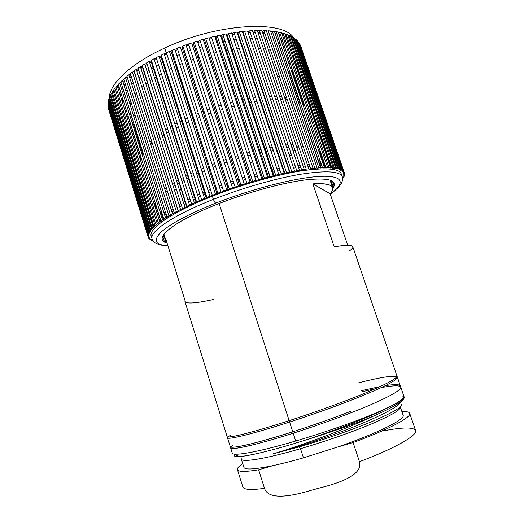 <?xml version="1.0" encoding="UTF-8"?>
<svg xmlns="http://www.w3.org/2000/svg" width="524" height="524" viewBox="0 0 524 524"><rect width="100%" height="100%" fill="white"/><g stroke="black" fill="none" stroke-linecap="round" stroke-linejoin="round"><path stroke-width="0.79" d="M204.439 170.778L202.061 171.793M198.373 173.411L196.775 174.132M193.9 175.461L191.66 176.523M188.371 178.127L186.741 178.953M184.081 180.335L182.024 181.435M179.182 183.007L177.538 183.95M175.134 185.378L173.293 186.518M167.215 190.612L165.617 191.81M160.482 196.225L159.185 197.574M157.665 199.402L156.584 201.006M155.445 203.528L155.392 206.829L157.311 209.489M159.669 210.871L161.464 211.539M163.743 212.128L165.577 212.462M160.711 221.41L160.868 220.879M162.067 218.547L163.187 217.047M164.752 215.331L166.075 214.061M171.302 209.875L172.92 208.735M179.077 204.812L180.937 203.718M183.361 202.349L185.024 201.439M187.893 199.913L189.97 198.851M192.649 197.509L194.299 196.71M197.613 195.144L199.867 194.109M202.762 192.812L204.367 192.105M208.08 190.52L210.471 189.524M219.111 203.515L295.713 441.005C258.005 452.166 232.551 456.561 232.237 453.005C232.551 456.561 258.005 452.166 295.713 441.005L219.111 203.515M166.272 240.483L166.37 242.009L167.156 243.306L166.272 240.483L185.064 300.665L166.272 240.483M232.237 453.005L184.972 301.595L185.064 300.665C184.618 304.103 194.024 303.717 213.294 299.518M318.402 160.423L319.476 158.857M320.609 156.453L320.701 152.798L318.382 149.936M316.011 148.685L314.184 148.069M303.265 146.713L301.261 146.694M298.68 146.746L296.741 146.825M293.918 147.002L291.999 147.159M288.966 147.454L286.726 147.709M281.997 148.344L281.532 148.416M276.764 149.183L276.187 149.281M273.148 149.831L270.712 150.303M267.6 150.938L265.891 151.298M261.948 152.176L260.297 152.563M254.625 153.958L253.655 154.207M250.413 155.058L247.839 155.759M238.708 158.418L236.121 159.217M232.853 160.259L231.569 160.678M227.023 162.198L224.469 163.082M221.246 164.228L220.139 164.628M215.541 166.337L213.052 167.294M209.934 168.525L209.011 168.892M215.069 187.664L215.993 187.304M219.13 186.086L221.632 185.142M226.25 183.446L227.364 183.046M230.593 181.907L233.16 181.022M237.719 179.503L239.01 179.084M242.285 178.036L244.885 177.23M254.029 174.531L256.603 173.817M259.852 172.94L260.821 172.684M266.5 171.25L268.15 170.85M272.094 169.933L273.803 169.547M276.908 168.879L279.344 168.381M282.384 167.791L282.953 167.68M287.715 166.842L288.18 166.763M292.896 166.049L295.13 165.748M298.149 165.388L300.056 165.191M302.865 164.949L304.798 164.818M307.365 164.7L309.35 164.654M320.157 165.577L321.946 166.095M324.271 167.169L324.959 167.66M349.606 250.839C356.995 245.35 351.866 244.033 334.24 246.889L312.894 183.872L330.153 193.782C336.762 186.282 331.011 182.981 312.894 183.872L330.153 193.782L347.733 245.337L330.153 193.782C332.321 191.378 333.14 189.341 332.616 187.671C331.489 184.369 324.913 183.099 312.894 183.872L334.24 246.889C345.964 244.878 352.148 244.832 352.796 246.739L404.076 396.838C404.639 399.478 394.376 405.235 373.278 414.104C352.429 422.704 322.476 433.119 295.713 441.005C322.476 433.119 352.429 422.704 373.278 414.104C394.376 405.235 404.639 399.478 404.076 396.838L402.19 395.823M296.532 442.878L295.713 441.005L296.532 442.878M273.312 150.336L271.209 151.809M268.478 153.571L266.952 154.488M263.389 156.512L261.876 157.324M256.609 159.951L255.699 160.377M252.627 161.772L250.171 162.84M167.942 245.822C155.536 245.036 153.041 240.667 160.455 232.715C169.56 224.18 187.992 214.323 215.757 203.129C252.941 188.476 297.508 177.322 320.668 176.359C344.006 175.35 345.414 183.348 330.303 194.214C345.414 183.348 344.006 175.35 320.668 176.359C297.508 177.322 252.941 188.476 215.757 203.129C187.992 214.323 169.56 224.18 160.455 232.715C153.041 240.667 155.536 245.036 167.942 245.822M332.773 188.476C338.334 180.479 329.688 177.564 306.822 179.732C284.028 182.411 248.284 192.053 218.194 203.875C172.632 221.613 152.229 239.219 166.717 242.75M167.968 245.907C159.001 245.553 153.728 243.234 152.13 238.944L151.253 236.101C148.115 228.85 171.983 212.115 212.397 196.199L213.419 199.369C172.972 215.24 149.039 231.831 152.13 238.944C149.039 231.831 172.972 215.24 213.419 199.369C214.159 201.445 214.938 202.696 215.757 203.129C214.938 202.696 214.159 201.445 213.419 199.369C242.212 187.998 276.109 178.311 300.992 174.184C326.295 170.352 340.063 171.224 342.296 176.791C340.063 171.224 326.295 170.352 300.992 174.184C276.109 178.311 242.212 187.998 213.419 199.369L212.397 196.199C241.164 184.802 275.054 175.14 299.944 171.086C325.266 167.339 339.061 168.302 341.327 173.975L342.296 176.791C342.82 179.372 342.369 181.802 340.941 184.075L338.085 187.703L330.317 194.26M334.305 185.568L332.413 187.094L334.305 185.568M166.187 241.426L163.763 241.309L166.187 241.426M342.631 179.09L342.893 178.186L342.631 179.09M343.659 176.837L343.384 177.944L342.611 178.324L343.79 177.204L342.807 177.276L344.045 176.634L344.307 175.933L343.253 176.031L344.451 175.396L344.563 174.734L343.443 174.865L344.596 174.23L344.556 173.608L343.371 173.772L344.464 173.136L344.275 172.56L343.024 172.756L344.065 172.127L343.718 171.597L342.401 171.826L343.384 171.197L342.879 170.719L341.504 170.988L342.414 170.366L341.753 169.94L340.325 170.234L341.163 169.625L340.338 169.252L338.858 169.586L339.624 168.983L338.642 168.669L337.102 169.036L337.797 168.446L336.65 168.191L335.072 168.59L335.681 168.014L334.371 167.824L332.747 168.25L333.271 167.693L330.146 168.021L330.579 167.483L327.264 167.909L327.605 167.398L325.823 167.398L324.107 167.916L324.356 167.425L322.424 167.49L320.688 168.04L320.839 167.575L317.007 168.283L317.053 167.844L313.07 168.649L313.018 168.243L308.891 169.134L308.741 168.761L306.252 169.101L304.49 169.75L304.228 169.403L299.872 170.477L299.505 170.169L278.761 174.433L255.974 180.446L235.112 187.002L212.338 195.308L194.352 202.853L176.398 211.604L163.789 218.973L164.195 219.255L160.881 220.925L161.379 221.174L159.689 221.77L158.261 222.818L158.851 223.028L157.2 223.637L155.936 224.645L156.611 224.816L153.912 226.394L154.665 226.532L152.176 228.071L153.015 228.169L151.508 228.785L150.742 229.663L151.652 229.728L150.205 230.337L149.609 231.169L150.585 231.202L149.196 231.811L148.764 232.591L149.812 232.584L148.482 233.193L148.207 233.92L149.32 233.881L148.056 234.477L147.945 235.158L149.111 235.086L147.919 235.676L147.958 236.304L149.176 236.2L148.056 236.776L148.253 237.346L149.517 237.215L148.462 237.778L148.809 238.296L150.119 238.132L149.143 238.689L149.635 239.154L150.977 238.957L150.08 239.494L150.709 239.907L152.091 239.684L151.266 240.208L152.812 240.424M152.956 240.64L153.218 241.001L152.956 240.64M151.967 237.451C145.515 230.874 169.2 213.203 212.397 196.199C242.461 184.284 278.034 174.322 303.186 170.582C328.679 167.222 341.465 168.859 341.543 175.488M288.717 73.353L290.047 72.587L289.726 72.921L299.787 102.409M319.195 159.309L321.454 165.931M333.094 186.557L331.947 183.217L333.094 186.557M291.383 70.851L292.516 69.915L291.894 70.616L303.455 104.453M320.865 155.431L325.037 167.634M332.426 181.055L334.043 185.784M296.139 65.323L295.772 65.841L296.139 65.323M336.238 168.296L299.152 60.26L298.641 60.116L299.152 60.26L336.238 168.296M344.045 176.634L344.17 175.547M343.253 176.031L344.451 175.396L344.425 174.322M344.596 174.23L344.406 173.169M344.261 173.254L344.386 173.634M344.275 172.56L300.632 45.824L344.268 172.56M343.371 173.772L344.366 172.802M343.718 171.597L299.787 44.016L343.718 171.597M342.879 170.719L298.667 42.293L342.879 170.719M298.084 41.56L297.265 40.662L341.753 169.94L297.265 40.662L298.084 41.56L342.414 170.366L341.753 169.94L340.325 170.234M340.338 169.252L295.588 39.123L296.558 39.968L341.163 169.625L340.338 169.252M294.757 38.481L293.623 37.695L338.642 168.669L293.623 37.695L294.757 38.481L339.624 168.983L338.642 168.669L337.102 169.036M336.65 168.191L291.383 36.379L292.674 37.099L337.797 168.446L336.65 168.191M290.309 35.835L288.868 35.18L334.371 167.824L288.868 35.18L290.309 35.835L335.681 168.014L332.747 168.25M331.803 167.562L286.071 34.099L287.669 34.689L333.271 167.693L331.803 167.562M284.755 33.667L283.012 33.156L328.954 167.425L283.012 33.156L284.755 33.667L330.579 167.483L327.264 167.909L327.605 167.398L325.823 167.398L279.678 32.344L281.571 32.776L327.605 167.398L281.571 32.776L279.678 32.344L278.362 32.717M322.424 167.49L276.089 31.676L278.126 32.029L324.356 167.425L322.424 167.49M320.688 168.04L274.425 31.427L272.251 31.152L318.756 167.713L272.251 31.152L274.425 31.427L320.839 167.575L317.007 168.283M270.482 30.962L268.177 30.772L314.832 168.053L268.177 30.772L270.482 30.962L317.053 167.844L313.07 168.649M310.66 168.512L263.867 30.556L266.297 30.661L313.018 168.243L310.66 168.512M306.252 169.101L259.341 30.49L261.889 30.503L308.741 168.761L306.252 169.101M301.621 169.815L254.605 30.582L257.271 30.51L304.228 169.403L301.621 169.815M296.781 170.647L249.686 30.837L252.457 30.674L299.505 170.169L296.781 170.647M266.297 30.661L263.867 30.556L262.151 31.198L261.889 30.503L259.341 30.49L257.638 31.171L257.271 30.51L254.605 30.582L252.922 31.302L252.457 30.674L249.686 30.837L248.022 31.591L247.459 31.001L244.597 31.257L291.75 171.603L244.597 31.257L247.459 31.001L294.58 171.06L290.041 172.304L242.959 32.036L242.298 31.492L289.471 172.069L286.543 172.678L239.35 31.833L242.298 31.492L239.35 31.833L237.752 32.645L236.986 32.141L284.191 173.189L281.178 173.87L233.966 32.573L236.986 32.141L233.966 32.573L232.414 33.418L231.549 32.953L278.761 174.433L275.676 175.173L228.464 33.477L231.549 32.953L228.464 33.477L226.958 34.342L226.001 33.922L273.207 175.782L270.057 176.581L222.87 34.532L226.001 33.922L222.87 34.532L221.416 35.416L220.368 35.049L267.541 177.236L264.338 178.094L217.198 35.743L220.368 35.049L217.198 35.743L215.809 36.647L214.67 36.326L261.79 178.795L258.548 179.706L211.467 37.106L214.67 36.326L211.467 37.106L210.15 38.029L208.932 37.754L255.974 180.446L252.712 181.409L205.716 38.619L208.932 37.754L205.716 38.619L204.465 39.549L203.168 39.326L250.118 182.188L246.843 183.197L199.945 40.269L203.168 39.326L199.945 40.269L198.773 41.206L197.404 41.036L244.249 184.016L240.968 185.064L194.194 42.051L197.404 41.036L194.194 42.051L193.107 42.994L191.666 42.883L238.381 185.915L235.112 187.002L188.483 43.964L191.666 42.883L188.483 43.964L187.481 44.907L185.974 44.848L232.538 187.88L229.296 189.007L182.824 45.994L185.974 44.848L182.824 45.994L181.913 46.937L180.354 46.924L226.748 189.904L223.552 191.064L177.256 48.136L180.354 46.924L177.256 48.136L176.437 49.073L174.826 49.118L221.036 191.987L217.886 193.166L171.78 50.383L174.826 49.118L171.78 50.383L171.066 51.313L169.409 51.404L215.423 194.109L212.338 195.308L166.435 52.721L169.409 51.404L166.435 52.721L165.82 53.638L164.123 53.782L209.928 196.264L206.915 197.483L161.235 55.144L164.123 53.782L161.235 55.144L160.724 56.048L158.995 56.238L204.57 198.445L201.648 199.67L156.204 57.64L158.995 56.238L156.204 57.64L155.785 58.524L154.036 58.767L199.369 200.646L196.546 201.878L151.351 60.201L154.036 58.767L151.351 60.201L151.036 61.066L149.268 61.354L194.352 202.853L191.633 204.085L146.694 62.821L149.268 61.354L146.694 62.821L146.491 63.653L144.709 63.987L189.531 205.061L186.93 206.292L142.253 65.474L144.709 63.987L142.253 65.474L142.155 66.279L140.367 66.659L184.92 207.262L182.444 208.48L138.048 68.166L140.367 66.659L138.048 68.166L138.048 68.939L136.266 69.365L180.538 209.443L178.199 210.655L134.078 70.878L136.266 69.365L134.078 70.878L134.183 71.624L132.408 72.083L176.398 211.604L174.197 212.796L130.365 73.602L132.408 72.083L130.365 73.602L130.574 74.31L128.812 74.808L172.514 213.727L170.457 214.899L126.919 76.327L128.812 74.808L126.919 76.327M170.66 215.259L168.892 215.816L125.485 77.532L127.142 77.028L125.485 77.532L123.743 79.045L166.986 216.962L123.743 79.045L125.485 77.532L168.892 215.816L166.986 216.962L167.287 217.283M123.965 79.74L122.433 80.237L120.854 81.744L163.789 218.973L120.854 81.744L122.433 80.237L165.538 217.853L163.789 218.973L164.195 219.255M160.881 220.925L118.247 84.416L119.662 82.93L162.473 219.844L160.881 220.925M158.261 222.818L115.928 87.05L117.186 85.582L159.689 221.77L158.261 222.818M155.936 224.645L113.905 89.643L114.998 88.202L157.2 223.637L155.936 224.645M153.912 226.394L112.175 92.185L113.105 90.77L155.006 225.425L153.912 226.394M112.391 92.886L111.507 93.285L110.741 94.667L152.176 228.071L110.741 94.667L111.507 93.285L153.106 227.147L152.176 228.071L153.015 228.169M110.964 95.375L110.204 95.741L109.608 97.078L150.742 229.663L109.608 97.078L110.204 95.741L151.508 228.785L150.742 229.663L151.652 229.728M149.609 231.169L108.756 99.416L109.195 98.119L150.205 230.337L149.609 231.169M148.764 232.591L108.206 101.682L108.481 100.425L149.196 231.811L148.764 232.591M148.207 233.92L107.931 103.857L108.049 102.652L148.482 233.193L148.207 233.92M149.32 233.881L148.056 234.477L107.905 104.787L147.945 235.158L107.905 104.787L147.945 235.158L149.111 235.086M147.958 236.304L108.036 106.837L147.958 236.304M148.102 236.953L108.442 108.789L148.102 236.953L148.253 237.346L149.517 237.215L148.462 237.778L148.809 238.296M148.331 237.339L148.462 237.778L148.331 237.339M149.013 238.276L149.635 239.154M150.977 238.957L150.08 239.494L149.956 239.101L150.709 239.907M151.148 239.835L152.032 240.562M149.7 231.176L149.812 231.536L149.7 231.176M116.19 118.3L150.86 230.062M118.28 119.511L152.137 228.529L118.28 119.511M120.874 120.16L120.579 120.599L121.077 120.802L120.579 120.599L153.637 226.938M164.294 241.341L162.722 236.298L164.294 241.341M160.783 221.135L157.089 209.305M140.851 157.318L130.306 123.546L129.068 123.278L130.456 123.513M162.689 217.67L160.691 211.283L162.689 217.67M142.646 153.584L133.423 124.116L132.493 123.959L134.065 123.965L133.423 124.116L142.646 153.584M165.04 215.043L164.156 212.213M295.844 64.459L296.381 64.177L295.844 64.459L331.214 167.726M298.562 59.887L299.309 59.454M300.291 45.018L299.597 44.029M342.401 171.826L343.384 171.197L299.322 43.243L298.346 42.32M297.265 40.662L296.813 40.715L297.265 40.662M340.011 169.331L295.818 40.826L296.073 40.538M296.558 39.968L295.588 39.123L295.005 39.208M293.623 37.695L292.916 37.813L293.623 37.695M292.674 37.099L291.383 36.379L290.551 36.536M288.868 35.18L287.905 35.383L288.868 35.18M287.669 34.689L286.071 34.099L284.991 34.355M283.012 33.156L281.807 33.464L283.012 33.156M278.126 32.029L276.089 31.676L274.661 32.108M272.251 31.152L270.718 31.656L272.251 31.152M268.177 30.772L266.533 31.348L268.177 30.772M244.597 31.257L242.959 32.036L244.597 31.257M121.07 82.438L119.662 82.93L118.247 84.416M118.463 85.104L117.186 85.582L115.928 87.05M158.851 223.028L157.2 223.637L114.998 88.202L116.145 87.744L114.998 88.202L113.905 89.643M156.611 224.816L155.006 225.425L113.105 90.77L114.121 90.338L113.105 90.77L112.175 92.185M109.83 97.798L109.195 98.119L108.756 99.416M108.985 100.15L108.206 101.682M108.913 101.839L109.306 101.931L108.999 102.108L109.306 101.931L149.523 231.667M149.812 232.584L148.482 233.193L108.049 102.652L108.435 102.429L107.931 103.857M108.186 106.739L108.232 107.937M114.835 116.302L150.336 230.285M115.418 117.73L116.001 117.684M117.422 118.981L118.267 118.889M119.839 120.094L120.815 119.97M133.62 122.557L131.95 122.216L133.62 122.557M129.9 121.725L128.334 121.299L129.9 121.725M120.199 117.992L118.948 117.238L120.199 117.992M117.428 116.177L116.256 115.228L117.428 116.177M114.789 113.787L113.59 112.3L114.789 113.787M111.049 104.093L111.186 102.173L111.049 104.093M111.573 100.143L111.985 98.676L111.573 100.143M112.634 96.914L113.23 95.571L112.634 96.914M117.972 88.104L119 86.84L117.972 88.104M120.389 85.242L121.555 83.984L120.389 85.242M123.107 82.392L124.404 81.135L123.107 82.392M129.415 76.72L130.954 75.469L129.415 76.72M136.816 71.107L138.585 69.882L136.816 71.107M140.897 68.343L142.482 67.321L140.897 68.343M145.22 65.611L147.205 64.419L145.22 65.611M149.772 62.932L151.351 62.042L149.772 62.932M154.528 60.306L156.689 59.166L154.528 60.306M159.473 57.745L161.019 56.978L159.473 57.745M164.602 55.262L166.914 54.195L164.602 55.262M171.355 52.217L172.252 51.837L171.355 52.217M175.291 50.559L177.721 49.577L175.291 50.559M182.208 47.828L183.289 47.422L182.208 47.828M186.439 46.269L188.941 45.385L186.439 46.269M193.395 43.878L194.659 43.472L193.395 43.878M197.869 42.457L200.41 41.691L197.869 42.457M209.404 39.189L211.945 38.547L209.404 39.189M215.148 37.774L216.104 37.551L215.148 37.774M221.724 36.333L223.355 36.005L221.724 36.333M227.272 35.272L228.962 34.977L227.272 35.272M232.053 34.466L234.477 34.106L232.053 34.466M237.51 33.693L238.079 33.621L237.51 33.693M242.835 33.084L243.3 33.038L242.835 33.084M248.009 32.645L250.249 32.501L248.009 32.645M253.282 32.364L255.188 32.311L253.282 32.364M258.011 32.278L259.95 32.291L258.011 32.278M262.517 32.357L264.509 32.442L262.517 32.357M275.179 33.634L276.868 33.955L275.179 33.634M278.945 34.42L280.53 34.826L278.945 34.42M285.75 36.582L287.126 37.178L285.75 36.582M291.652 39.752L292.857 40.669L291.652 39.752M298.123 56.003L297.73 57.45L298.123 56.003M295.7 62.192L294.966 63.489L295.7 62.192M291.861 68.002L290.84 69.266L291.861 68.002M289.464 70.871L288.305 72.135L289.464 70.871M131.983 117.304L130.299 116.95L131.983 117.304M128.249 116.439L126.677 115.994L128.249 116.439M118.516 112.581L117.265 111.808L118.516 112.581M115.732 110.721L114.553 109.739L115.732 110.721M113.079 108.272L111.874 106.745L113.079 108.272M109.28 98.08C109.116 84.298 130.299 63.745 164.713 48.038L166.291 52.944L164.713 48.038C217.29 23.121 282.986 19.866 293.591 37.702C282.986 19.866 217.29 23.121 164.713 48.038C130.299 63.745 109.116 84.298 109.28 98.08M296.257 50.573L295.87 52.046L296.257 50.573M293.872 56.861L293.145 58.177L293.872 56.861M290.067 62.742L289.052 64.033L290.067 62.742M287.683 65.651L286.53 66.934L287.683 65.651M283.137 42.464L280.943 40.276L283.137 42.464M278.414 38.494L276.469 37.42L278.414 38.494M264.98 33.844L262.91 33.503L264.98 33.844M260.238 33.156L258.24 32.96L260.238 33.156M255.339 32.757L253.38 32.665L255.339 32.757M250.282 32.606L248.546 32.606L250.282 32.606M142.482 67.327L140.936 68.461L142.482 67.327M138.683 70.19L136.96 71.578L138.683 70.19M131.334 76.668L129.867 78.168L131.334 76.668M125.243 83.814L124.096 85.556L125.243 83.814M122.78 87.908L121.863 89.951L122.78 87.908M120.913 92.971L120.513 96.246L120.913 92.971M285.685 64.459L286.602 62.474L285.685 64.459M287.538 59.592L287.964 56.592L287.538 59.592M285.063 48.103L282.888 45.968L285.063 48.103M280.373 44.226L278.441 43.191L280.373 44.226M266.978 39.739L264.908 39.418L266.978 39.739M262.249 39.09L260.251 38.907L262.249 39.09M257.356 38.724L255.398 38.652L257.356 38.724M252.306 38.606L250.027 38.625L252.306 38.606M245.232 38.809L244.76 38.835L245.232 38.809M239.946 39.202L239.37 39.261L239.946 39.202M236.304 39.582L233.861 39.883L236.304 39.582M230.743 40.315L229.034 40.577L230.743 40.315M225.097 41.239L223.447 41.54L225.097 41.239M217.801 42.68L216.844 42.889L217.801 42.68M213.622 43.63L211.067 44.245L213.622 43.63M202.054 46.695L199.506 47.461L202.054 46.695M196.297 48.47L195.026 48.876L196.297 48.47M190.572 50.389L188.07 51.28L190.572 50.389M184.926 52.446L183.839 52.865L184.926 52.446M179.359 54.647L176.935 55.655L179.359 54.647M173.909 56.965L173.018 57.358L173.909 56.965M320.898 153.624L320.989 153.244M319.103 147.722L317.21 146.484M314.937 145.554L313.156 145.043M302.309 143.897L300.317 143.897M297.743 143.962L295.798 144.048M292.982 144.231L291.069 144.388M288.036 144.696L285.796 144.952M281.074 145.593L280.609 145.665M275.84 146.432L275.27 146.53M272.225 147.087L269.794 147.552M266.683 148.187L264.974 148.554M261.037 149.432L259.387 149.818M253.714 151.207L252.751 151.456M249.503 152.307L246.928 153.015M237.811 155.667L235.224 156.466M231.955 157.508L230.665 157.927M226.126 159.447L223.571 160.331M220.355 161.471L219.242 161.877M214.65 163.586L212.161 164.543M209.043 165.767L208.126 166.141M193.238 120.022L194.149 119.642L193.238 120.022M197.227 118.378L199.69 117.402L197.227 118.378M204.236 115.66L205.329 115.254L204.236 115.66M208.519 114.101L211.054 113.21L208.519 114.101M215.561 111.697L216.838 111.278L215.561 111.697M220.08 110.256L222.654 109.47L220.08 110.256M231.726 106.903L234.293 106.234L231.726 106.903M237.529 105.429L238.492 105.2L237.529 105.429M244.151 103.916L245.802 103.569L244.151 103.916M249.738 102.776L251.448 102.462L249.738 102.776M254.559 101.911L257.002 101.512L254.559 101.911M260.055 101.06L260.625 100.981L260.055 101.06M265.413 100.385L265.884 100.333L265.413 100.385M270.633 99.888L272.893 99.73L270.633 99.888M275.952 99.573L277.884 99.514L275.952 99.573M280.733 99.488L282.698 99.521L280.733 99.488M285.311 99.619L287.335 99.757L285.311 99.619M298.451 101.892L300.298 102.625M302.669 103.903L304.686 105.527M215.783 189.878L216.713 189.518M219.844 188.306L222.353 187.363M226.971 185.666L228.084 185.273M231.32 184.134L233.887 183.249M238.446 181.73L239.737 181.311M243.018 180.263L245.612 179.45M254.756 176.752L257.336 176.031M260.585 175.154L261.555 174.892M267.227 173.444L268.877 173.044M272.821 172.114L274.53 171.728M277.635 171.053L280.065 170.542M283.104 169.94L283.674 169.828M288.429 168.97L288.894 168.892M293.604 168.152L295.831 167.837M298.85 167.457L300.75 167.248M303.553 166.979L305.479 166.835M308.033 166.684L310.012 166.612M320.727 167.248L322.195 167.569M331.64 184.821L331.764 182.07L330.061 180.001M277.779 77.401L279.168 75.666M270.541 50.239L268.386 49.675L270.541 50.239M265.635 49.105L263.585 48.771L265.635 49.105M260.625 48.411L258.633 48.241L260.625 48.411M255.489 48.064L253.184 48.005L255.489 48.064M248.337 48.051L247.859 48.07L248.337 48.051M242.998 48.332L242.422 48.378L242.998 48.332M239.337 48.647L236.874 48.915L239.337 48.647M233.743 49.308L232.021 49.551L233.743 49.308M228.064 50.173L226.407 50.461L228.064 50.173M220.742 51.562L219.779 51.765L220.742 51.562M216.55 52.485L213.988 53.101L216.55 52.485M204.95 55.524L202.402 56.284L204.95 55.524M199.179 57.293L197.915 57.706L199.179 57.293M193.454 59.219L190.946 60.116L193.454 59.219M187.795 61.295L186.714 61.708L187.795 61.295M182.234 63.509L179.811 64.531L182.234 63.509M176.784 65.867L174.937 63.312L176.496 65.991L175.894 66.266L176.784 65.867M131.17 114.71L129.258 113.616L131.17 114.71M126.782 111.756L124.607 109.372L126.782 111.756M122.288 101.925L122.708 98.702L122.288 101.925M123.671 95.735L124.601 93.717L123.671 95.735M125.93 91.399L127.083 89.683L125.93 91.399M131.734 84.102L133.207 82.615L131.734 84.102M138.86 77.585L140.589 76.209L138.86 77.585M142.849 74.5L144.401 73.373L142.849 74.5M147.093 71.513L149.052 70.223L147.093 71.513M151.58 68.618L153.146 67.662L151.58 68.618M156.29 65.821L158.431 64.616L156.29 65.821M161.196 63.116L162.735 62.31L161.196 63.116M166.285 60.515L168.59 59.409L166.285 60.515M171.466 68.349L169.173 69.482L171.466 68.349M165.623 71.323L164.091 72.148L165.623 71.323M161.333 73.688L159.198 74.932L161.333 73.688M156.073 76.845L154.521 77.834L156.073 76.845M152.006 79.51L150.067 80.86L152.006 79.51M147.401 82.831L145.869 84.03L147.401 82.831M143.648 85.864L141.952 87.351L143.648 85.864M136.469 92.984L135.081 94.726L136.469 92.984M130.974 102.108L130.247 105.18L130.974 102.108M133.096 114.271L135.441 116.354M143.013 119.95L145.155 120.553M203.554 168.021L201.17 169.036M197.483 170.654L195.891 171.374M193.015 172.697L190.782 173.758M187.494 175.37L185.856 176.188M183.197 177.571L181.14 178.664M178.298 180.236L176.654 181.173M174.256 182.594L172.409 183.728M166.324 187.795L164.726 188.974M159.571 193.304L158.255 194.607M156.709 196.343L155.589 197.823M154.338 199.965L153.591 202.218M155.097 207.065L155.713 207.609M140.327 159.741L140.936 157.069M142.063 154.573L143.104 152.864M144.559 150.879L145.803 149.399M150.748 144.532L152.287 143.222L150.748 144.532M158.189 138.742L159.984 137.504L158.189 138.742M162.329 135.958L163.933 134.943L162.329 135.958M166.711 133.247L168.721 132.068L166.711 133.247M171.328 130.594L172.933 129.716L171.328 130.594M176.156 128.007L178.357 126.88L176.156 128.007M181.186 125.485L182.752 124.725L181.186 125.485M186.387 123.035L188.732 121.974L186.387 123.035M162.826 219.72L163.711 218.711M165.302 217.106L166.652 215.895M171.918 211.84L173.549 210.733M179.725 206.882L181.599 205.801M184.029 204.445L185.692 203.548M188.568 202.041L190.651 200.987M193.336 199.664L194.987 198.871M198.308 197.312L200.561 196.284M203.463 194.994L205.067 194.299M208.788 192.721L211.185 191.725M163.901 234.313L163.743 236.986L165.473 239.134M145.063 150.257L145.62 148.816L145.063 150.257M150.047 142.312L151.515 140.753L150.047 142.312M157.22 135.67L158.975 134.308L157.22 135.67M161.274 132.631L162.853 131.531L161.274 132.631M165.591 129.716L167.575 128.465L165.591 129.716M170.156 126.906L171.741 125.983L170.156 126.906M174.937 124.188L177.119 123.022L174.937 124.188M179.929 121.568L181.487 120.789L179.929 121.568M185.103 119.04L187.435 117.952L185.103 119.04M191.928 115.948L192.537 115.686L192.36 117.297L192.832 115.562L176.496 65.991L192.537 115.686L191.928 115.948M195.897 114.271L198.354 113.276L195.897 114.271M202.886 111.514L203.987 111.101L202.886 111.514M207.163 109.942L209.698 109.044L207.163 109.942M214.198 107.525L215.475 107.112L214.198 107.525M218.718 106.09L221.285 105.311L218.718 106.09M230.37 102.783L232.938 102.134L230.37 102.783M236.18 101.355L237.143 101.132L236.18 101.355M242.822 99.907L244.479 99.58L242.822 99.907M248.428 98.846L250.144 98.551L248.428 98.846M253.275 98.06L255.732 97.713L253.275 98.06M258.804 97.326L259.38 97.254L258.804 97.326M264.207 96.789L264.679 96.75L264.207 96.789M269.487 96.468L271.773 96.403L269.487 96.468M274.877 96.396L276.842 96.442L274.877 96.396M279.757 96.599L281.774 96.783L279.757 96.599M284.466 97.13L286.576 97.51L284.466 97.13M332.76 186.826L331.836 184.134M304.228 169.403L257.271 30.51L304.228 169.403M299.505 170.169L252.457 30.674L299.505 170.169M239.35 31.833L286.543 172.678L284.866 173.392L237.752 32.645L239.35 31.833M273.207 175.782L226.001 33.922L226.958 34.342L274.078 175.9L273.207 175.782M267.541 177.236L220.368 35.049L221.416 35.416L268.511 177.315L267.541 177.236M217.198 35.743L264.338 178.094L262.852 178.828L215.809 36.647L217.198 35.743M205.716 38.619L252.712 181.409L251.356 182.142L204.465 39.549L205.716 38.619M250.118 182.188L203.168 39.326L204.465 39.549L251.356 182.142L250.118 182.188M238.381 185.915L191.666 42.883L193.107 42.994L239.769 185.784L238.381 185.915M226.748 189.904L180.354 46.924L181.913 46.937L228.281 189.695L226.748 189.904M215.423 194.109L169.409 51.404L171.066 51.313L217.06 193.821L215.423 194.109M161.235 55.144L206.915 197.483L206.286 198.092L160.724 56.048L161.235 55.144M151.351 60.201L196.546 201.878L196.127 202.434L151.036 61.066L151.351 60.201M142.253 65.474L186.93 206.292L186.721 206.784L142.155 66.279L142.253 65.474M134.078 70.878L178.199 211.08L134.078 70.878M176.398 211.604L132.408 72.083L134.183 71.624L178.199 211.08L176.398 211.604M165.944 241.413L165.158 238.905M159.8 221.731L155.274 207.235M140.36 159.453L128.852 122.577M400.284 406.919C401.214 409.558 391.939 415.1 372.479 423.53C353.241 431.684 325.43 441.431 300.501 448.701L299.204 446.893L271.969 454.184C299.171 446.284 344.458 429.818 373.717 415.997C344.458 429.818 299.171 446.284 271.969 454.184C295.746 447.902 329.976 436.512 356.621 425.698C384.177 414.307 398.823 406.375 400.572 401.895C398.823 406.375 384.177 414.307 356.621 425.698C329.976 436.512 295.746 447.902 271.969 454.184L299.204 446.893L300.501 448.701C325.227 441.49 352.796 431.841 372.014 423.726C391.474 415.329 400.912 409.768 400.329 407.037L403.133 415.27C405.635 419.167 377.621 433.296 337.384 447.096L353.111 442.564L359.457 461.709C362.909 473.624 344.039 481.897 319.725 487.968L311.538 490.222L319.725 487.968C344.039 481.897 362.909 473.624 359.457 461.709C395.849 448.02 417.91 435.071 415.571 430.479C413.331 427.034 402.622 427.171 383.437 430.879M242.717 463.589C238.839 466.203 237.071 468.214 237.424 469.622C238.151 471.947 245.219 472.006 258.627 469.792L264.489 488.368C250.917 490.209 243.699 489.73 242.828 486.934C243.699 489.73 250.917 490.209 264.489 488.368C268.026 499.49 287.663 497.459 311.538 490.222C287.663 497.459 268.026 499.49 264.489 488.368L258.627 469.792L273.476 465.509C254.736 469.425 244.872 470.028 243.883 467.323L241.282 459.024C241.708 462.685 265.596 458.919 300.501 448.701C262.151 459.934 237.909 463.157 241.472 457.924M382.861 429.156L383.28 430.394M409.703 413.312L415.571 430.479C417.91 435.071 395.849 448.02 359.457 461.709L353.111 442.564C389.483 429.176 411.766 417.104 409.703 413.312C409.159 411.969 406.545 411.386 401.875 411.569M358.802 382.756C380.018 377.398 392.699 375.354 396.832 376.618M397.349 377.149C397.598 380.417 381.19 388.507 348.119 401.423C329.314 408.622 309.808 415.493 289.602 422.043L289.15 420.654C315.749 412.034 345.578 401.24 366.145 392.679C387.125 383.837 397.389 378.243 396.923 375.904L397.349 377.149M400.329 385.88C399.452 384.262 394.421 384.19 385.258 385.677M380.162 386.568L361.455 390.668M361.835 391.795L375.315 388.756L361.835 391.795M398.43 385.959C395.188 385.546 389.463 386.096 381.276 387.596C391.579 385.697 397.886 385.33 400.198 386.489M400.329 385.874L400.755 387.118C401.384 389.849 391.264 395.777 370.389 404.895C349.652 413.816 319.889 424.682 293.198 433.204L292.746 431.802C313.011 425.311 332.543 418.414 351.342 411.111C332.543 418.414 313.011 425.311 292.746 431.802L293.198 433.204C255.797 445.164 230.678 450.561 230.639 447.876L230.246 446.618C230.265 449.245 255.365 443.782 292.746 431.802C262.485 441.306 242.828 446.428 233.789 447.182M230.219 435.451C228.241 436.577 227.337 437.37 227.501 437.828M289.602 422.043C252.555 434.055 227.416 440.022 227.495 437.815L227.102 436.544C227.003 438.699 251.998 432.713 289.15 420.654L289.602 422.043C309.808 415.493 329.314 408.622 348.119 401.423M234.948 454.301C229.243 459.954 257.88 455.14 303.095 440.841C329.596 432.726 353.137 424.447 373.717 415.997C395.253 406.323 405.386 399.982 404.115 396.976L404.174 397.126C405.032 400.205 394.88 406.5 373.717 415.997C353.137 424.447 329.596 432.726 303.095 440.841C357.434 423.425 408.301 400.447 403.749 395.875L404.174 397.126M232.833 445.492C222.242 452.016 247.171 447.922 293.198 433.204M402.858 398.175C398.109 405.17 350.563 425.599 303.095 440.841C270.168 451.236 244.191 457.151 237.071 456.594M299.204 446.893C324.749 439.426 353.274 429.444 373.016 421.126C392.987 412.532 402.524 406.919 401.633 404.273L401.679 404.377C402.242 407.109 392.548 412.755 372.584 421.309C352.862 429.588 324.559 439.479 299.204 446.893M337.384 447.096L303.455 457.838L300.501 448.701L303.455 457.838C292.294 461.041 282.305 463.596 273.476 465.509M174.119 189.138L176.411 189.413L174.119 189.138M179.326 189.603L181.284 189.655L179.326 189.603M289.065 154.672L290.925 153.263L289.065 154.672M293.375 151.226L294.874 149.838L293.375 151.226M296.997 147.591L297.652 146.786L296.997 147.591M289.536 156.073L291.318 154.429M293.597 151.895L294.907 149.943M174.106 189.099L176.614 190.061M179.686 190.736L181.71 190.998M155.392 206.829L153.742 201.543M163.947 234.248L166.37 242.009M320.701 152.798L318.906 147.558M329.982 179.981L332.616 187.671M331.207 180.426L331.764 182.07M163.226 235.328L163.743 236.986M150.657 144.257L151.914 142.037M287.198 99.344L284.859 98.289M281.82 96.92L281.447 96.75M375.859 433.617L375.472 432.477M237.424 469.622L242.828 486.934M234.85 454.426L237.804 455.985"/></g></svg>
